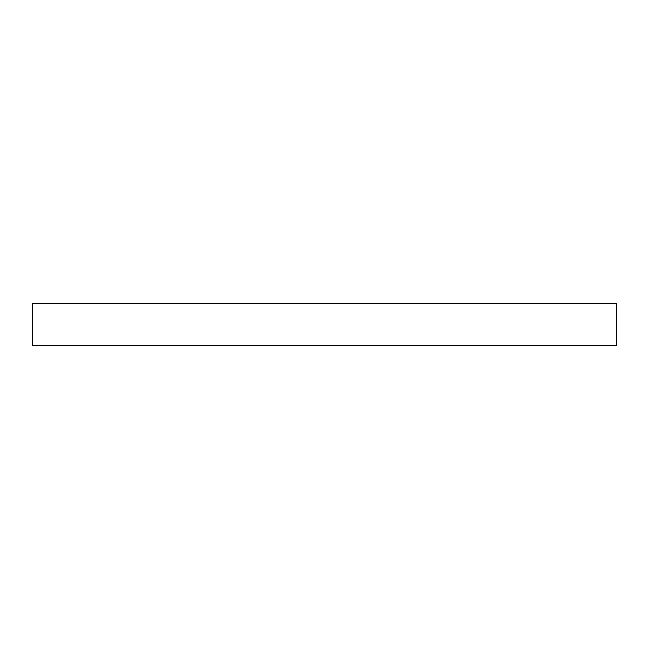 <?xml version="1.0" encoding="UTF-8"?>
<svg xmlns="http://www.w3.org/2000/svg" width="649" height="649" viewBox="0 0 649 649"><rect width="100%" height="100%" fill="white"/><g stroke="black" fill="none" stroke-linecap="round" stroke-linejoin="round"><path stroke-width="0.97" d="M616.55 345.698L32.45 345.698L616.55 345.698L616.55 303.302L32.45 303.302L32.45 345.698L32.45 303.302L616.55 303.302L616.55 345.698"/></g></svg>
